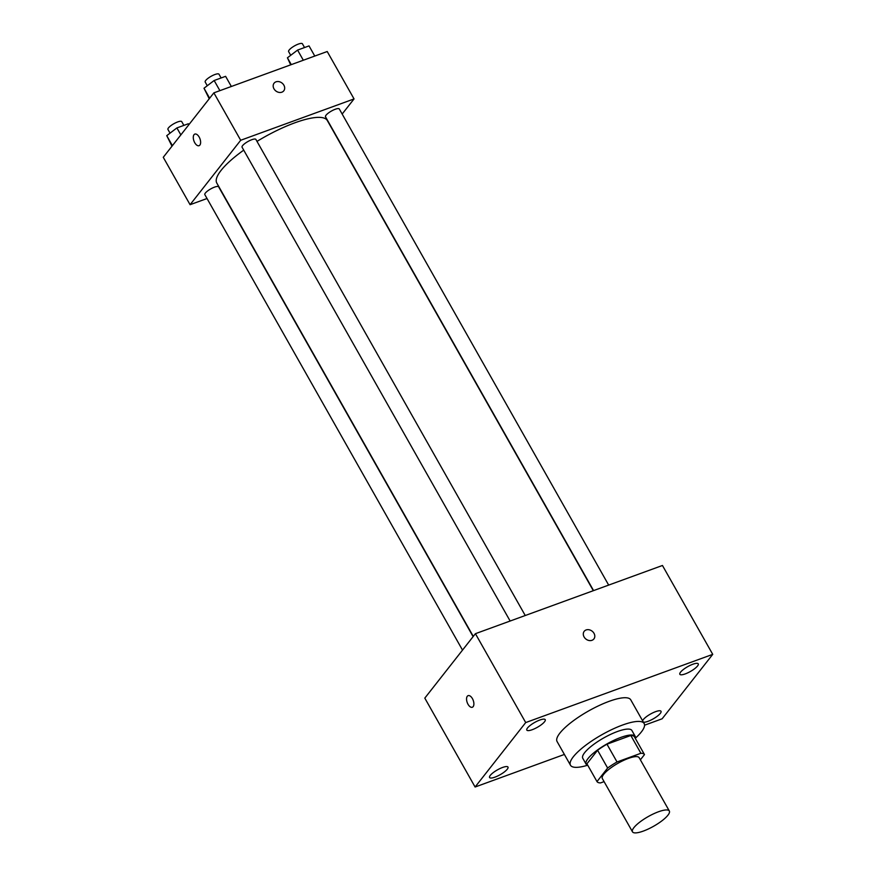 <?xml version="1.0" encoding="UTF-8"?>
<svg xmlns="http://www.w3.org/2000/svg" width="876" height="876" viewBox="0 0 876 876"><rect width="100%" height="100%" fill="white"/><g stroke="black" fill="none" stroke-linecap="round" stroke-linejoin="round"><path stroke-width="1.31" d="M633.906 827.623A21.166 5.541 -29.5 0 1 653.441 813.881A21.166 5.541 -29.5 0 1 669.33 811.001A21.166 5.541 -29.5 0 1 653.638 826.243A21.166 5.541 -29.5 0 1 632.494 831.839A21.166 5.541 -29.5 0 1 633.906 827.623M632.494 831.839L602.316 778.512A21.166 5.541 -29.5 0 1 603.739 774.285A21.166 5.541 -29.5 0 1 623.274 760.543A21.166 5.541 -29.5 0 1 639.152 757.663L669.33 811.001M596.994 781.589L586.931 763.806L597.585 750.25L607.637 768.022L596.994 781.589A27.32 7.15 -29.5 0 0 600.586 782.914L604.09 781.633M640.378 759.82L644.484 754.586A27.32 7.15 -29.5 0 0 640.893 753.272L617.033 761.967A27.32 7.15 -29.5 0 0 607.637 768.022M640.893 753.272L630.83 735.49L606.969 744.195L617.033 761.967M597.585 750.25A27.32 7.15 -29.5 0 1 606.969 744.195M630.83 735.49A27.32 7.15 -29.5 0 1 634.421 736.815L644.484 754.586M635.363 738.479A28.218 7.391 150.5 0 0 635.242 736.42A28.218 7.391 150.5 0 0 620.799 737.428A28.218 7.391 150.5 0 0 595.669 751.356A28.218 7.391 150.5 0 0 586.121 764.211A28.218 7.391 150.5 0 0 587.818 765.372M586.121 764.211L582.77 758.277A28.218 7.391 -29.5 0 1 584.653 752.659A28.218 7.391 -29.5 0 1 617.449 731.504A28.218 7.391 -29.5 0 1 631.892 730.485L635.242 736.42M587.5 765.274A42.322 11.081 -29.5 0 1 570.484 765.23A42.322 11.081 -29.5 0 1 573.32 756.787A42.322 11.081 -29.5 0 1 612.39 729.292A42.322 11.081 -29.5 0 1 644.167 723.543A42.322 11.081 -29.5 0 1 635.439 738.15M570.484 765.23L557.081 741.523A42.322 11.081 -29.5 0 1 559.906 733.081A42.322 11.081 -29.5 0 1 598.976 705.596A42.322 11.081 -29.5 0 1 630.753 699.836L644.167 723.543M642.601 720.773A10.578 2.77 -29.5 0 1 651.81 713.338A10.578 2.77 -29.5 0 1 661.019 711.279A10.578 2.77 -29.5 0 1 657.438 716.097A10.578 2.77 -29.5 0 1 648.01 721.32A10.578 2.77 -29.5 0 1 643.389 722.174M494.984 777.132A10.578 2.77 -29.5 0 1 489.564 777.505A10.578 2.77 -29.5 0 1 497.415 769.884A10.578 2.77 -29.5 0 1 507.992 767.091A10.578 2.77 -29.5 0 1 504.401 771.909A10.578 2.77 -29.5 0 1 494.984 777.132M532.225 729.708A10.578 2.77 -29.5 0 1 526.815 730.08A10.578 2.77 -29.5 0 1 534.656 722.459A10.578 2.77 -29.5 0 1 545.233 719.667A10.578 2.77 -29.5 0 1 541.653 724.485A10.578 2.77 -29.5 0 1 532.225 729.708M685.262 673.896A10.578 2.77 -29.5 0 1 679.842 674.279A10.578 2.77 -29.5 0 1 687.693 666.658A10.578 2.77 -29.5 0 1 698.26 663.855A10.578 2.77 -29.5 0 1 694.679 668.673A10.578 2.77 -29.5 0 1 685.262 673.896M644.572 725.197L662.136 718.791L712.736 654.361L525.699 722.569L475.099 787.009L564.385 754.444M712.736 654.361L662.453 565.48L475.416 633.687L424.805 698.117L475.099 787.009M475.416 633.687L525.699 722.569M593.895 638.954A6.176 5.026 38.1 0 0 594.005 633.326A6.176 5.026 38.1 0 0 584.193 631.322A6.176 5.026 38.1 0 0 585.945 639.086A6.176 5.026 38.1 0 0 593.895 638.943A6.176 5.026 38.1 0 0 594.005 633.326A6.176 5.026 38.1 0 0 584.193 631.322M472.339 707.25A6.176 3.197 70 0 1 467.587 703.439A6.176 3.197 70 0 1 467.291 696.267A6.176 3.197 70 0 1 468.113 695.653A6.176 3.197 70 0 1 473.226 700.362A6.176 3.197 70 0 1 472.339 707.25A6.176 3.197 70 0 1 467.587 703.439A6.176 3.197 70 0 1 467.291 696.267A6.176 3.197 70 0 1 468.113 695.653M473.281 636.392L216.81 183.073A63.488 16.622 -29.5 0 1 221.059 170.415A63.488 16.622 -29.5 0 1 243.725 150.146M256.996 141.386A63.488 16.622 -29.5 0 1 327.328 120.549L593.315 590.687M473.106 636.622L218.628 186.829A7.928 2.08 150.5 0 0 210.7 188.931A7.928 2.08 150.5 0 0 204.831 194.636L462.517 650.101M593.567 590.599L325.5 116.793A7.928 2.08 -29.5 0 1 326.036 115.216A7.928 2.08 -29.5 0 1 333.351 110.058A7.928 2.08 -29.5 0 1 339.308 108.985L608.667 585.091M510.139 621.018L242.072 147.223A7.928 2.08 -29.5 0 1 242.597 145.635A7.928 2.08 -29.5 0 1 249.923 140.489A7.928 2.08 -29.5 0 1 255.869 139.404L525.239 615.51M342.166 114.044L354.046 98.922L240.692 140.269L190.081 204.699L207.021 198.524M240.692 140.269L213.864 92.856L327.219 51.52L354.046 98.922M273.969 88.815A6.176 5.026 -141.9 0 1 274.079 83.187A6.176 5.026 -141.9 0 1 282.028 83.056A6.176 5.026 -141.9 0 1 283.78 90.819A6.176 5.026 -141.9 0 1 273.969 88.815M213.864 92.856L163.264 157.297L190.081 204.699M199.06 145.69A6.176 3.197 70 0 1 194.308 141.868A6.176 3.197 70 0 1 194.023 134.707A6.176 3.197 70 0 1 194.833 134.094A6.176 3.197 70 0 1 199.958 138.791A6.176 3.197 70 0 1 199.06 145.69A6.176 3.197 70 0 1 194.308 141.868A6.176 3.197 70 0 1 194.012 134.707A6.176 3.197 70 0 1 194.833 134.094M274.068 83.198A6.176 5.026 -141.9 0 1 282.028 83.056A6.176 5.026 -141.9 0 1 283.78 90.819M188.877 124.677L188.351 123.757L176.897 127.929L166.747 135.66L171.992 146.183M176.897 127.929L180.85 134.904M166.747 135.66L172.408 145.657M170.032 133.152L167.951 129.462A7.928 2.08 -29.5 0 1 168.477 127.874A7.928 2.08 -29.5 0 1 175.791 122.728A7.928 2.08 -29.5 0 1 181.748 121.644L183.861 125.388M231.352 86.483L225.603 76.332L214.149 80.504L203.999 88.235L209.233 98.758M214.149 80.504L219.898 90.666M203.999 88.235L209.649 98.232M207.284 85.728L205.192 82.037A7.928 2.08 -29.5 0 1 205.729 80.45A7.928 2.08 -29.5 0 1 213.043 75.303A7.928 2.08 -29.5 0 1 219 74.23L221.113 77.964M314.78 56.064L309.031 45.902L297.577 50.085L287.427 57.805L290.69 64.846M297.577 50.085L303.326 60.236M287.427 57.805L291.281 64.627M290.712 55.308L288.62 51.607A7.928 2.08 -29.5 0 1 289.157 50.031A7.928 2.08 -29.5 0 1 296.471 44.873A7.928 2.08 -29.5 0 1 302.428 43.8L304.541 47.545"/></g></svg>
